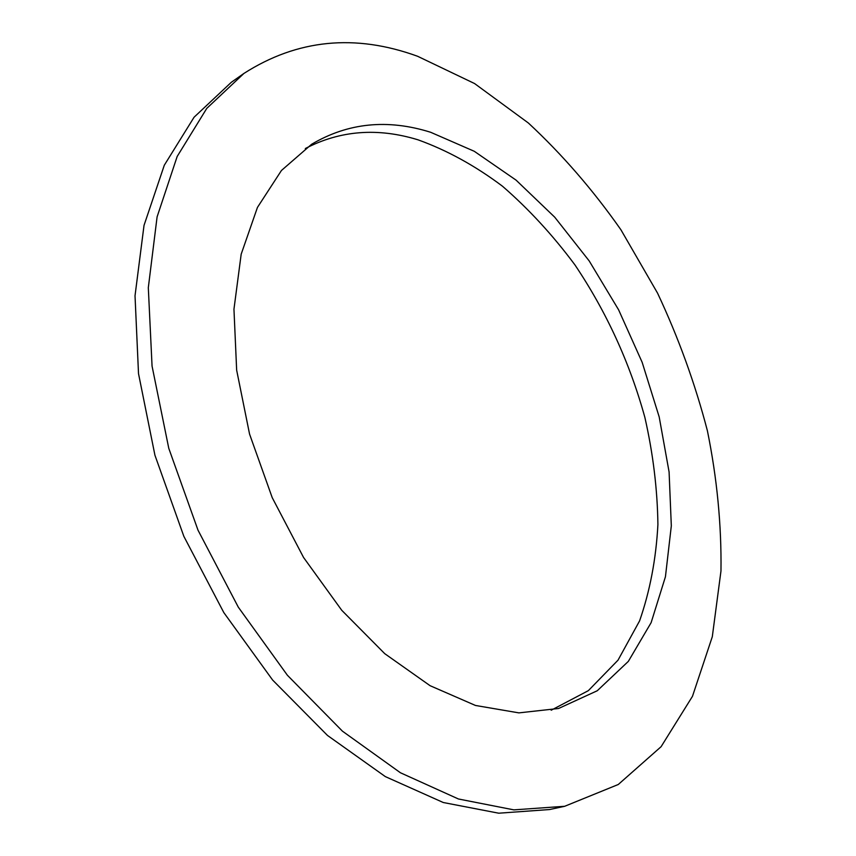 <?xml version="1.0" encoding="UTF-8"?>
<svg xmlns="http://www.w3.org/2000/svg" width="856" height="856" viewBox="0 0 856 856"><rect width="100%" height="100%" fill="white"/><g stroke="black" fill="none" stroke-linecap="round" stroke-linejoin="round"><path stroke-width="1.28" d="M430.675 132.284L474.288 151.298L516.061 180.124L554.731 217.189L589.206 260.941L618.61 309.819L642.16 362.323L659.184 416.904L669.092 471.977L671.318 525.873L665.433 576.762L651.127 622.654L628.325 661.399L597.242 690.76L558.561 708.49L518.875 712.877L475.476 705.462L430.076 685.688L384.74 653.663L341.779 610.328L303.559 557.47L272.229 497.668L249.556 434.088L236.652 370.145L233.956 309.187L241.189 254.157L257.463 207.387L281.453 170.472L311.595 144.29C347.943 122.761 387.629 118.759 430.675 132.284M551.178 710.223L588.35 690.653L618.011 660.179L639.571 620.921C649.939 591.196 656.06 559.086 657.911 524.589C657.44 489.332 653.085 453.573 644.846 417.311C629.706 362.548 606.38 311.723 574.89 264.836C552.869 235.207 528.719 208.992 502.461 186.201C475.262 165.775 447.132 150.314 418.07 139.838C377.785 127.48 340.207 130.369 305.314 148.537M417.589 56.271C355.197 33.566 297.31 39.29 243.906 73.445L206.799 108.348L177.181 156.455L157.097 216.857L148.313 287.691L152.058 366.09L168.782 448.341L198.004 530.164L238.289 607.139L287.37 675.223L342.432 731.163L400.437 772.765L458.442 798.99L513.878 809.872L564.682 806.288L618.278 784.492L661.11 746.678L692.472 696.313L712.299 636.746L720.977 570.952C721.565 524.942 717.039 478.226 707.409 430.814C695.115 383.627 678.498 337.724 657.547 293.127L620.91 229.761C593.069 190.053 562.232 154.465 528.377 123.007L474.566 83.546L417.589 56.271M564.682 806.288L549.627 809.541L498.727 813.2L443.269 802.511L385.339 776.606L327.484 735.443L272.647 680.071L223.844 612.629L183.858 536.359L154.936 455.232L138.511 373.623L135.023 295.769L144.033 225.342L164.309 165.208L194.077 117.219L231.302 82.304L243.906 73.445"/></g></svg>
